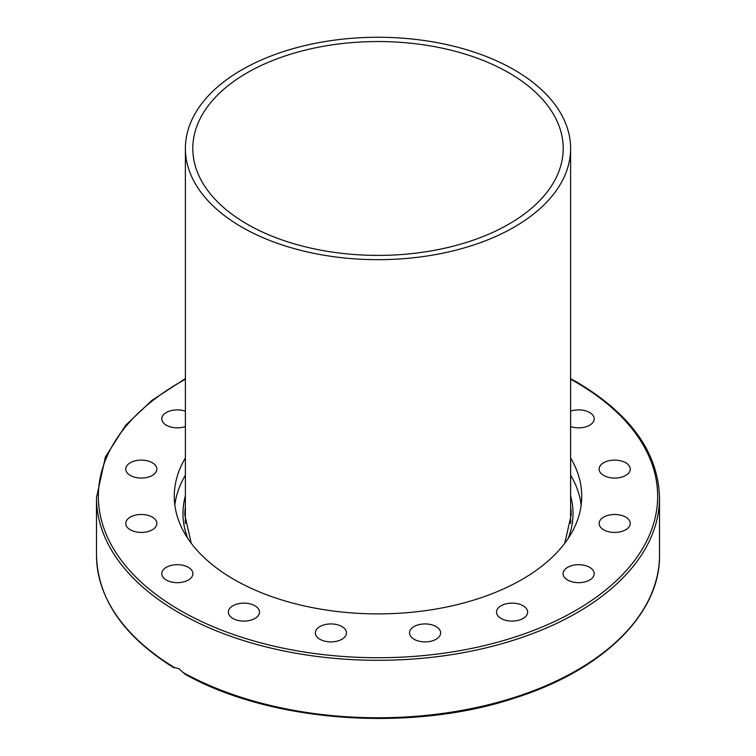 <?xml version="1.0" encoding="UTF-8"?>
<svg xmlns="http://www.w3.org/2000/svg" width="756" height="756" viewBox="0 0 756 756"><rect width="100%" height="100%" fill="white"/><g stroke="black" fill="none" stroke-linecap="round" stroke-linejoin="round"><path stroke-width="1.13" d="M570.61 475.193A203.723 117.615 180 0 1 581.175 504.895M570.61 457.956A203.723 117.615 180 0 1 581.723 496.267A203.723 117.615 180 0 1 455.962 604.942A203.723 117.615 180 0 1 233.944 579.436A203.723 117.615 180 0 1 174.277 496.267A203.723 117.615 180 0 1 185.39 457.956M589.652 567.321A15.555 8.977 180 0 1 594.207 573.672A15.555 8.977 180 0 1 584.605 581.978A15.555 8.977 180 0 1 567.652 580.032A15.555 8.977 180 0 1 563.097 573.672A15.555 8.977 180 0 1 572.698 565.375A15.555 8.977 180 0 1 589.652 567.321M620.638 515.157A15.555 8.977 180 0 1 630.239 523.454A15.555 8.977 180 0 1 608.731 531.751A15.555 8.977 180 0 1 599.13 523.454A15.555 8.977 180 0 1 620.638 515.157M614.685 460.111A15.555 8.977 180 0 1 630.239 469.089A15.555 8.977 180 0 1 614.685 478.075A15.555 8.977 180 0 1 599.13 469.089A15.555 8.977 180 0 1 614.685 460.111M570.61 411.179A15.555 8.977 180 0 1 572.698 410.565A15.555 8.977 180 0 1 594.207 418.871A15.555 8.977 180 0 1 584.605 427.168A15.555 8.977 180 0 1 570.61 426.554M185.39 426.554A15.555 8.977 180 0 1 166.348 425.222A15.555 8.977 180 0 1 161.793 418.862A15.555 8.977 180 0 1 169.703 411.047A15.555 8.977 180 0 1 185.39 411.179M135.362 477.386A15.555 8.977 180 0 1 125.761 469.089A15.555 8.977 180 0 1 147.269 460.791A15.555 8.977 180 0 1 156.87 469.089A15.555 8.977 180 0 1 135.362 477.386M141.315 532.432A15.555 8.977 180 0 1 125.761 523.454A15.555 8.977 180 0 1 141.315 514.467A15.555 8.977 180 0 1 156.87 523.454A15.555 8.977 180 0 1 141.315 532.432M183.302 581.978A15.555 8.977 180 0 1 161.793 573.672A15.555 8.977 180 0 1 171.395 565.375A15.555 8.977 180 0 1 192.903 573.672A15.555 8.977 180 0 1 183.302 581.978M254.933 618.465A15.555 8.977 180 0 1 237.979 620.411A15.555 8.977 180 0 1 228.369 612.114A15.555 8.977 180 0 1 232.933 605.764A15.555 8.977 180 0 1 249.886 603.817A15.555 8.977 180 0 1 259.488 612.114A15.555 8.977 180 0 1 254.933 618.465M345.294 636.354A15.555 8.977 180 0 1 327.887 641.731A15.555 8.977 180 0 1 315.365 632.923A15.555 8.977 180 0 1 316.547 629.483A15.555 8.977 180 0 1 333.954 624.106A15.555 8.977 180 0 1 346.475 632.923A15.555 8.977 180 0 1 345.294 636.354M440.635 632.923A15.555 8.977 180 0 1 425.08 641.901A15.555 8.977 180 0 1 409.525 632.923A15.555 8.977 180 0 1 425.08 623.936A15.555 8.977 180 0 1 440.635 632.923M526.441 608.674A15.555 8.977 180 0 1 527.631 612.114A15.555 8.977 180 0 1 515.11 620.922A15.555 8.977 180 0 1 497.694 615.554A15.555 8.977 180 0 1 496.512 612.114A15.555 8.977 180 0 1 509.034 603.307A15.555 8.977 180 0 1 526.441 608.674M173.908 667.803C123.389 636.221 97.581 598.705 96.494 555.244A281.506 162.531 180 0 0 174.645 667.633L178.945 668.663L184.918 674.163C270.846 722.509 411.491 732.583 515.157 697.901C602.759 670.203 660.375 613.74 659.506 555.244A281.506 162.531 180 0 1 488.556 704.715A281.506 162.531 180 0 1 183.33 672.651M174.825 504.895A203.723 117.615 180 0 1 185.39 475.193M570.837 521.489A193.167 111.529 0 0 0 570.61 519.57M185.39 519.57A193.167 111.529 0 0 0 185.163 521.489M241.807 227.102A192.61 111.208 180 0 1 185.39 148.469A192.61 111.208 180 0 1 304.29 45.729A192.61 111.208 180 0 1 514.193 69.835A192.61 111.208 180 0 1 570.61 148.469A192.61 111.208 180 0 1 451.71 251.209A192.61 111.208 180 0 1 241.807 227.102M508.958 72.859A185.201 106.927 0 0 0 307.125 49.679A185.201 106.927 0 0 0 192.799 148.469A185.201 106.927 0 0 0 247.042 224.078A185.201 106.927 0 0 0 448.875 247.259A185.201 106.927 0 0 0 563.201 148.469A185.201 106.927 0 0 0 508.958 72.859M185.39 378.614L151.937 400.378L125.676 425.278L105.415 456.926L96.494 497.788A281.506 162.531 0 0 0 178.945 612.71A281.506 162.531 0 0 0 485.73 647.939A281.506 162.531 0 0 0 659.506 497.788L659.506 555.244M570.61 379.21A279.654 161.463 180 0 1 575.751 382.101A279.654 161.463 180 0 1 575.751 610.442A279.654 161.463 180 0 1 180.249 610.442A279.654 161.463 180 0 1 185.39 379.21M570.61 506.567A193.167 111.529 180 0 1 571.167 515.025L564.741 543.29M185.39 495.87A195.02 112.597 0 0 0 187.828 538.452M191.259 543.29L184.833 515.025A193.167 111.529 180 0 1 185.39 506.567M568.172 538.452A195.02 112.597 0 0 0 570.61 495.87M659.506 497.788C658.268 452.617 630.655 414.023 576.677 382.007L570.61 378.614M96.494 555.244L96.494 497.788M185.39 523.398L185.39 148.469M570.61 523.398L570.61 148.469"/></g></svg>
